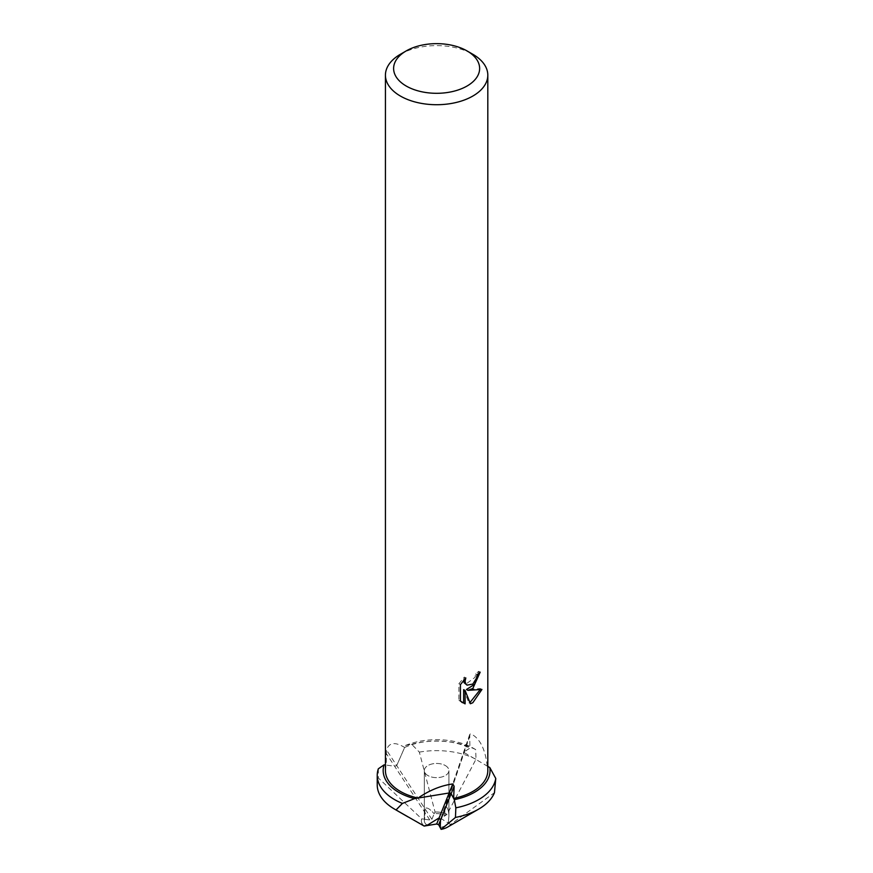 <?xml version="1.0" encoding="UTF-8"?>
<svg xmlns="http://www.w3.org/2000/svg" width="873" height="873" viewBox="0 0 873 873"><rect width="100%" height="100%" fill="white"/><g stroke="black" fill="none" stroke-linecap="round" stroke-linejoin="round"><path stroke-width="0.65" stroke-dasharray="4.37 3.27" d="M445.306 765.534A12.287 7.093 180 0 1 448.908 770.543A12.287 7.093 180 0 1 441.323 777.101A12.287 7.093 180 0 1 427.934 775.562A12.287 7.093 180 0 1 424.333 770.543A12.287 7.093 180 0 1 431.917 763.995A12.287 7.093 180 0 1 445.306 765.534A12.287 7.093 180 0 1 448.908 770.543A12.287 7.093 180 0 1 441.323 777.101A12.287 7.093 180 0 1 427.934 775.562A12.287 7.093 180 0 1 424.333 770.543A12.287 7.093 180 0 1 431.917 763.995A12.287 7.093 180 0 1 445.306 765.534M378.347 768.786L378.435 778.083L421.757 818.896A15.256 8.806 180 0 0 424.267 826.044A15.256 8.806 180 0 1 421.757 818.896L424.649 819.114A12.287 7.093 180 0 0 424.333 820.707A12.287 7.093 180 0 0 427.443 825.422A12.287 7.093 180 0 1 424.333 820.707A12.287 7.093 180 0 1 424.649 819.114L424.944 808.725C426.548 806.892 429.614 808.573 434.132 813.756C429.614 808.573 426.548 806.892 424.944 808.725L424.649 819.114L421.757 818.896L429.789 819.965L431.895 819.332L434.132 813.756A12.287 7.093 180 0 1 444.99 815.513L444.761 808.103L445.776 806.205C447.816 807.929 448.864 811.246 448.908 816.168L448.286 822.933A12.287 7.093 180 0 1 440.221 827.484A12.287 7.093 180 0 0 448.286 822.933L448.908 816.168C448.864 811.246 447.816 807.929 445.776 806.205L444.761 808.103L444.99 815.513L447.02 814.433L440.898 818.47L450.544 824.461A15.256 8.806 180 0 1 441.083 829.295A15.256 8.806 180 0 0 450.544 824.461L494.456 792.695M487.232 766.09C485.443 750.3 480.641 739.911 472.817 734.935L470.612 733.8L469.707 734.477L469.925 748.096L463.607 752.253L487.232 766.09A51.191 29.551 180 0 1 487.811 770.543M478.557 673.574L478.688 671.293A49.15 28.373 180 0 1 475.599 673.901L475.065 677.328L465.615 684.29M475.599 673.901L477.062 674.742M463.607 680.296L464.338 677.099L458.914 683.745L458.903 700.233L460.431 701.117M458.903 683.745L460.431 684.628M464.338 677.099L465.811 677.95M478.688 671.293L480.172 672.155M480.008 689.888L480.423 688.579L466.455 689.506M458.914 700.233L461.915 702.394M463.628 689.637L468.965 702.907L470.416 703.736M468.954 702.896L469.958 702.558M480.423 688.579L481.94 689.452M487.811 766.418L463.607 752.253L471.464 747.146L475.676 749.569L475.981 759.248L447.02 814.433A15.256 8.806 180 0 0 435.049 812.108A15.256 8.806 180 0 1 447.02 814.433L444.99 815.513A12.287 7.093 180 0 0 434.132 813.756L435.07 812.054L419.356 752.122L411.674 744.276L405.509 745.455L396.713 765.599L404.636 747.474C395.131 741.624 389.085 742.454 386.477 749.951L386.303 765.119L394.607 766.221L396.713 765.599L394.607 766.221L385.43 764.999M404.636 747.474A51.191 29.551 180 0 1 469.925 748.096M385.43 770.543A51.191 29.551 180 0 1 386.303 765.119M400.423 54.268A51.191 29.551 180 0 1 472.817 54.268M405.509 745.455A53.449 30.861 180 0 1 471.464 747.146M411.674 744.276A59.386 34.287 180 0 1 475.676 749.569M450.632 824.505A15.354 8.872 180 0 1 447.478 827.146M435.07 812.054A15.354 8.872 180 0 1 447.085 814.389M419.356 752.122A59.386 34.287 180 0 1 475.981 759.248M377.234 784.925A59.386 34.287 180 0 1 378.435 778.083M424.158 826.054A15.354 8.872 180 0 1 421.659 818.885M431.895 819.332L386.477 749.951M429.789 819.965L386.204 753.388M441.291 819.278L470.612 733.8M441.4 817.914L469.532 735.884M448.908 816.168L448.908 770.543L448.908 816.168M462.635 702.852L461.14 701.99M469.707 734.477L440.898 818.47M424.333 820.707L424.333 770.543L424.333 820.707"/><path stroke-width="1.31" d="M396.047 809.958A59.386 34.287 180 0 1 394.629 809.173L408.051 816.921L396.047 809.958L402.42 803.422L414.533 798.642L449.148 792.979L451.145 793.71L449.148 792.979L418.003 798.075C429.494 790.24 441.083 785.525 452.781 783.943L454.124 786.3L453.644 798.424L451.145 793.71L454.298 799.668L455.837 807.831L455.455 817.444L441.116 829.35L440.221 827.484L440.527 820.151L439.141 817.881L427.934 824.821L439.141 817.881L440.527 820.151L440.221 827.484L441.083 829.295L438.683 824.745L436.675 824.003L424.267 826.044L427.934 824.821L424.158 826.054L394.629 809.173A59.386 34.287 180 0 1 394.629 809.162A59.386 34.287 180 0 1 377.234 784.925L377.234 775.399A59.386 34.287 180 0 1 378.347 768.786L384.098 764.824L385.43 764.999M467.033 86.034A43.006 24.826 180 0 1 406.218 86.034A43.006 24.826 180 0 1 406.218 50.918L406.218 50.918A43.006 24.826 180 0 1 467.033 50.918A43.006 24.826 180 0 1 467.033 86.034M400.423 54.268L406.218 50.918L400.423 54.268A51.191 29.551 180 0 0 385.43 75.165A51.191 29.551 180 0 0 400.423 96.063A51.191 29.551 180 0 0 472.817 96.063A51.191 29.551 180 0 0 487.811 75.165A51.191 29.551 180 0 0 472.817 54.268L467.033 50.918M418.003 798.075A51.191 29.551 180 0 1 400.423 791.44A51.191 29.551 180 0 1 385.43 770.543L385.43 75.165M487.811 75.165L487.811 770.543A51.191 29.551 180 0 1 453.644 798.424M470.416 703.736L465.102 690.488L465.102 703.856L460.431 701.106L460.431 684.628L465.811 677.95L465.091 681.224L465.615 683.581L467.066 685.141L472.817 684.072L476.516 678.168L477.062 674.742A51.191 29.551 0 0 0 480.172 672.155L472.817 688.502L467.917 690.347L481.94 689.452L472.817 702.732L470.405 703.736M478.557 673.574L474.639 684.29L466.455 689.506L467.917 690.347M467.077 685.141L464.141 682.73L463.607 680.296M461.915 702.394L463.628 703.005L463.628 689.637L465.102 690.488M469.958 702.558L480.008 689.888M463.628 703.005L465.102 703.856M402.42 803.422A59.386 34.287 180 0 1 394.629 799.635A59.386 34.287 180 0 1 377.234 775.399M414.533 798.642A53.449 30.861 180 0 1 398.83 792.368A53.449 30.861 180 0 1 384.098 764.824M441.116 829.35A15.354 8.872 180 0 0 447.478 827.146L478.611 809.162A59.386 34.287 180 0 0 494.456 792.695L495.766 778.476L489.808 767.542A53.449 30.861 180 0 1 454.298 799.668M489.808 767.542L487.811 766.418M495.766 778.476A59.386 34.287 180 0 1 455.837 807.831M478.611 809.162A59.386 34.287 180 0 1 455.455 817.444M436.675 824.003L452.781 783.943M438.683 824.745L454.124 786.3"/></g></svg>
